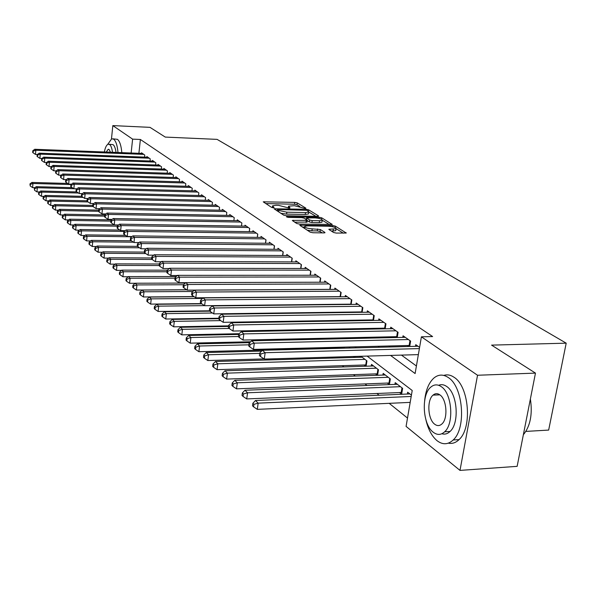 <?xml version="1.0" encoding="UTF-8"?>
<svg xmlns="http://www.w3.org/2000/svg" width="596" height="596" viewBox="0 0 596 596"><rect width="100%" height="100%" fill="white"/><g stroke="black" fill="none" stroke-linecap="round" stroke-linejoin="round"><path stroke-width="0.89" d="M305.256 208.481L305.867 208.16L297.27 202.916L294.796 202.394L263.246 201.828L271.612 207.401L273.378 207.78L274.123 207.661L272.558 205.821L275.948 205.285L278.518 205.344L289.403 208.131L290.036 207.81L288.516 206.164L294.364 205.709L305.256 208.481M333.522 232.477L336.219 233.073L346.224 233.029L335.347 226.122L332.702 225.549L299.766 225.206L310.196 232.157L312.9 232.745L323.933 232.902L324.976 232.731L324.827 232.358L320.313 229.52L312.215 228.857C307.163 228.439 304.66 227.605 304.705 226.353L307.543 225.884L328.545 226.227C333.604 226.644 336.099 227.478 336.055 228.73L328.806 229.289L333.522 232.477M111.482 138.853L112.83 125.6L149.991 127.35L165.271 137.087L217.086 139.375L566.2 343.169L491.573 345.121L535.469 373.111L477.538 375.249L459.993 470.4L406.077 426.401L412.216 390.492L367.129 356.103M112.83 125.6L132.61 139.136L131.142 153.008M390.559 355.425L415.114 373.55L421.402 336.822L432.614 336.569L140.38 139.471L132.61 139.136M421.402 336.822L477.538 375.249M317.631 216.341L318.502 215.856L308.601 209.822L306.083 209.285L274.115 208.786L283.733 215.178L286.311 215.737L317.631 216.341M321.713 217.816L332.158 224.439L299.334 224.066L296.696 223.493L292.301 220.423L307.305 220.311L304.325 218.203L301.732 217.637L288.382 217.384L286.475 216.765L319.128 217.257L321.713 217.816L321.505 219.194M399.469 392.503L401.637 394.194L402.628 388.346L395.215 382.647L394.925 384.39M387.296 383.027L389.33 384.614M375.51 373.856L377.32 375.264M364.089 364.968L365.691 366.212M353.219 356.505L354.426 357.444M144.53 157.113L144.761 155.049L141.528 152.785L141.461 153.403M150.006 161.002L150.237 158.879L146.936 156.569L146.869 157.202M155.593 164.973L155.839 162.797L152.464 160.436L152.39 161.084M161.315 169.033L161.568 166.805L158.111 164.392L158.037 165.055M167.163 173.183L167.424 170.903L163.893 168.437L163.818 169.115M173.145 177.437L173.414 175.097L169.8 172.572L169.726 173.272M179.262 181.787L179.545 179.389L175.85 176.803L175.768 177.519M185.527 186.243L185.818 183.777L182.033 181.132L181.951 181.869M191.942 190.802L192.247 188.276L188.373 185.565L188.284 186.317M198.513 195.473L198.826 192.88L194.855 190.102L194.765 190.876M205.24 200.256L205.56 197.596L201.5 194.75L201.403 195.548M212.131 205.158L212.467 202.424L208.302 199.511L208.205 200.33M219.194 210.194L219.544 207.378L215.275 204.391L215.171 205.233M226.435 215.35L226.8 212.459L222.427 209.397L222.315 210.254M234.243 217.667L233.863 220.639L234.243 217.667L229.758 214.523L229.646 215.409M241.484 226.07L241.879 223.008L237.275 219.79L237.163 220.699M249.307 231.643L249.717 228.492L244.993 225.184L244.874 226.122M257.33 237.372L257.763 234.124L252.913 230.726L252.786 231.695M265.578 243.25L266.032 239.905L261.048 236.418L260.914 237.409M274.048 249.292L274.518 245.85L269.399 242.267L269.258 243.287M282.75 255.505L283.242 251.952L277.982 248.271L277.833 249.322M291.697 261.897L292.219 258.232L286.803 254.44L286.654 255.528M300.898 268.476L301.442 264.684L295.877 260.795L295.713 261.912M310.367 275.24L310.933 271.329L305.204 267.321L305.04 268.483M320.112 282.213L320.708 278.168L314.815 274.041L314.636 275.24M330.147 289.395L330.773 285.216L324.701 280.962L324.515 282.199M340.48 296.793L341.143 292.472L334.885 288.091L334.691 289.373M351.133 304.429L351.834 299.944L345.382 295.43L345.173 296.756M362.122 312.304L362.852 307.663L356.199 303.006L355.983 304.377M373.454 320.432L374.228 315.619L367.36 310.814L367.136 312.237M385.15 328.828L385.962 323.829L378.877 318.875L378.639 320.35M397.227 337.5L398.091 332.315L390.767 327.189L390.514 328.724M409.705 346.47L410.614 341.083L403.045 335.786L402.784 337.373M140.38 139.471L138.898 153.306M331.607 304.347L332.002 304.638M342.335 312.148L342.909 312.565M353.406 320.194L354.173 320.752M364.834 328.5L365.802 329.208M376.635 337.075L377.827 337.939M388.838 345.948L390.253 346.976M401.451 355.112L416.41 365.989M349.085 304.161L349.487 304.444M360.021 311.909L360.602 312.326M371.301 319.903L372.083 320.454M382.945 328.15L383.936 328.85M394.969 336.673L396.176 337.522M407.388 345.471L408.834 346.492M415.464 346.321L415.74 344.667L419.599 347.364M331.689 357.123L332.873 358.077M342.305 365.661L343.877 366.92M353.465 374.631L355.238 376.054M364.983 383.884L366.972 385.485M376.888 393.449L379.108 395.237M389.188 403.336L407.5 418.057M294.379 305.048L293.999 304.75M304.832 313.086L304.273 312.662M314.308 321.408L314.39 320.827M324.038 330.02L324.142 329.283M334.043 338.93L334.185 338.029M344.346 348.161L344.518 347.073M349.159 348.042L349.278 347.297L350.21 348.012M355 357.429L355.156 356.445M359.977 357.287L360.133 356.304M366.108 366.197L366.957 360.9L360.96 356.281M371.256 366.033L371.517 364.409L378.467 369.758L377.573 375.257M382.9 375.063L383.176 373.379L390.35 378.9L389.404 384.606M407.344 394.03L407.649 392.213L411.426 395.118M525.873 431.407L548.663 430.081L566.2 343.169M535.469 373.111L517.142 466.348L459.993 470.4M356.319 347.855L354.948 346.812M344.317 338.699L343.169 337.828M332.717 329.849L331.778 329.134M321.49 321.289L320.752 320.723M310.628 313.004L310.076 312.58M300.108 304.981L299.728 304.69M321.482 304.459L321.87 304.75M332.091 312.282L332.657 312.706M343.035 320.365L343.795 320.924M354.337 328.701L355.298 329.409M366.011 337.314L367.188 338.185M378.08 346.216L379.481 347.252M299.773 206.447L297.009 204.763L294.536 204.234L265.622 203.556M277.311 210.552L276.499 210.537M315.865 216.311L308.84 212.005M307.134 210.328L277.46 209.487L278.704 210.44L286.847 212.198L305.51 212.578L308.78 212.072L307.134 210.328M280.723 213.249L286.587 214.098L286.847 212.198M308.586 213.398L308.512 213.949L305.241 214.471L286.587 214.098M322.287 220.244L329.35 224.565M294.707 222.219L307.052 222.055M305.465 218.911L306.486 218.933M319.516 220.721L322.242 220.282C322.257 219.09 319.821 218.292 314.919 217.89L306.627 217.92L309.615 220.021L312.222 220.587L319.516 220.721L319.24 222.643L321.967 222.204L322.041 221.697M319.24 222.643L311.946 222.517L309.339 221.95L307.253 220.639M335.846 230.13L335.764 230.682L331.309 231.106M304.623 226.897L304.34 228.402M307.074 230.153L311.924 230.823L312.215 228.857M322.22 232.88L320.022 231.486L317.348 230.905L311.924 230.823M304.601 227.054L302.187 227.016M343.393 233.17L336.092 228.7M67.691 183.449L31.886 182.436L32.959 183.486L32.601 187.606L34.926 187.673M30.366 184.35L29.942 183.926L30.225 185.997L30.366 184.35L32.959 183.486L71.073 184.551M29.942 183.926L31.886 182.436M32.601 187.606L30.225 185.997M143.807 154.386L35.842 150.252L34.747 149.283L142.466 153.44M37.384 154.498L35.477 154.431L35.842 150.252L33.234 151.131L32.795 150.743L32.653 152.412L33.085 152.799L33.234 151.131M33.085 152.799L35.477 154.431M34.747 149.283L32.795 150.743M117.993 152.501C117.36 145.461 115.915 141.021 113.665 139.173L111.72 138.771L107.653 144.463M121.822 152.643C121.189 145.618 119.736 141.185 117.472 139.337L113.024 138.831M109.128 144.254L113.106 144.657C114.484 145.759 115.46 148.352 116.019 152.42M112.495 152.285C111.936 148.21 110.975 145.618 109.604 144.508L108.181 144.21C106.528 144.858 105.246 147.443 104.337 151.973M110.506 152.211L109.09 149.514L108.167 149.32L106.274 152.047M425.917 419.837C428.152 429.351 431.869 436.302 437.062 440.697C442.686 444.988 448.065 444.743 453.206 439.967C466.534 428.248 463.174 386.648 448.319 377.559C443.238 374.139 438.425 374.303 433.888 378.043C428.807 382.699 425.73 390.201 424.657 400.549M448.386 443.148C452.215 443.975 455.776 442.791 459.054 439.617C472.457 427.921 469.074 386.402 454.145 377.335C450.68 374.951 447.238 374.303 443.811 375.405M438.634 385.284C441.301 384.174 443.998 384.576 446.724 386.499C457.43 393.226 459.71 423.16 450.069 431.459C447.544 433.866 444.81 434.626 441.874 433.739M441.353 386.715C437.658 384.167 434.156 384.293 430.841 387.087C421.007 394.783 422.579 424.605 433.285 432.264C437.255 435.266 441.055 435.102 444.676 431.765C454.279 423.451 452.006 393.457 441.353 386.715M434.707 424.233C437.233 426.11 439.647 426.013 441.949 423.927C448.155 418.645 446.784 399.327 439.908 394.88C437.494 393.189 435.199 393.271 433.031 395.126C426.721 400.154 427.809 419.398 434.707 424.233M523.348 434.76C530.328 426.147 532.668 414.22 530.38 398.985M72.213 187.636L36.222 186.667L37.325 187.74L36.959 191.905L39.41 191.972M34.702 188.612L34.263 188.18L34.553 190.28L34.702 188.612L37.325 187.74L73.785 188.709M34.263 188.18L36.222 186.667M36.959 191.905L34.553 190.28M76.832 191.927L40.662 190.996L41.787 192.091L41.407 196.3L43.992 196.367M39.135 192.97L38.688 192.53L38.539 194.214L38.986 194.654L39.135 192.97L41.787 192.091L78.441 193.022M38.688 192.53L40.662 190.996M41.407 196.3L38.986 194.654M81.659 196.308L45.199 195.421L46.346 196.546L45.967 200.8L48.693 200.859M43.664 197.432L43.21 196.985L43.054 198.684L43.515 199.131L43.664 197.432L46.346 196.546L83.202 197.432M43.21 196.985L45.199 195.421M45.967 200.8L43.515 199.131M87.031 200.807L49.841 199.951L51.018 201.105L50.63 205.404L53.498 205.464M48.306 201.999L47.836 201.537L47.68 203.251L48.149 203.72L48.306 201.999L51.018 201.105L88.059 201.94M47.836 201.537L49.841 199.951M50.63 205.404L48.149 203.72M149.268 158.201L40.267 154.155L39.15 153.172L147.897 157.24M41.921 158.454L39.895 158.38L40.267 154.155L37.623 155.049L37.183 154.647L37.034 156.338L37.481 156.733L37.623 155.049M37.481 156.733L39.895 158.38M39.15 153.172L37.183 154.647M154.848 162.105L44.789 158.156L43.65 157.143L153.44 161.121M46.57 162.499L44.409 162.425L44.789 158.156L42.122 159.05L41.668 158.648L41.519 160.354L41.973 160.756L42.122 159.05M41.973 160.756L44.409 162.425M43.65 157.143L41.668 158.648M160.555 166.098L49.423 162.246L48.254 161.211L159.117 165.092M51.323 166.634L49.036 166.56L49.423 162.246L46.719 163.148L46.257 162.738L46.101 164.459L46.57 164.876L46.719 163.148M46.57 164.876L49.036 166.56M48.254 161.211L46.257 162.738M166.388 170.18L54.162 166.426L52.969 165.375L164.913 169.152M56.195 170.866L53.767 170.791L54.162 166.426L51.427 167.342L50.951 166.925L50.794 168.661L51.271 169.093L51.427 167.342M51.271 169.093L53.767 170.791M52.969 165.375L50.951 166.925M92.79 205.411L54.594 204.592L55.801 205.769L55.406 210.112L58.423 210.172M53.051 206.67L52.575 206.201L52.411 207.937L52.895 208.406L53.051 206.67L55.801 205.769L93.095 206.551M52.575 206.201L54.594 204.592M55.406 210.112L52.895 208.406M172.356 174.36L59.019 170.717L57.797 169.636L170.851 173.302M61.187 175.202L58.617 175.127L59.019 170.717L56.248 171.641L55.756 171.208L55.599 172.967L56.084 173.406L56.248 171.641M56.084 173.406L58.617 175.127M57.797 169.636L55.756 171.208M98.705 210.127L59.466 209.338L60.703 210.544L60.293 214.94L63.459 214.992M57.916 211.453L57.425 210.969L57.261 212.727L57.752 213.212L57.916 211.453L60.703 210.544L98.586 211.289M57.425 210.969L59.466 209.338M60.293 214.94L57.752 213.212M178.465 178.629L63.988 175.105L62.736 173.995L176.923 177.556M66.298 179.642L63.578 179.56L63.988 175.105L61.179 176.036L60.68 175.589L60.516 177.377L61.016 177.817L61.179 176.036M61.016 177.817L63.578 179.56M62.736 173.995L60.68 175.589M104.777 214.947L64.45 214.202L65.716 215.432L65.299 219.879L68.629 219.931M62.893 216.355L62.386 215.856L62.222 217.637L62.729 218.129L62.893 216.355L65.716 215.432L104.65 216.139M62.386 215.856L64.45 214.202M65.299 219.879L62.729 218.129M184.708 183.002L69.084 179.597L67.795 178.465L183.136 181.899M71.535 184.186L68.659 184.104L69.084 179.597L66.238 180.543L65.724 180.089L65.56 181.884L66.067 182.346L66.238 180.543M66.067 182.346L68.659 184.104M67.795 178.465L65.724 180.089M111.556 219.894L69.553 219.179L70.849 220.445L70.425 224.938L73.926 224.99M67.996 221.377L67.475 220.87L67.311 222.658L67.825 223.172L67.996 221.377L70.849 220.445L110.886 221.109M67.475 220.87L69.553 219.179M70.425 224.938L67.825 223.172M191.107 187.479L74.299 184.201L72.98 183.039L189.498 186.354M76.899 188.843L73.867 188.761L74.299 184.201L71.416 185.155L70.894 184.693L70.723 186.511L71.244 186.98L71.416 185.155M71.244 186.98L73.867 188.761M72.98 183.039L70.894 184.693M238.616 220.721L113.188 218.538L114.76 219.931L114.246 224.886L118.619 224.953L74.791 224.282L76.117 225.579L75.677 230.123L79.357 230.175M73.219 226.517L72.69 225.996L72.518 227.814L73.047 228.335L73.219 226.517L76.117 225.579L117.293 226.197M72.69 225.996L74.791 224.282M75.677 230.123L73.047 228.335M197.663 192.068L79.648 188.925L78.299 187.733L196.01 190.906M82.404 193.618L79.201 193.536L79.648 188.925L76.728 189.886L76.191 189.409L76.012 191.249L76.549 191.733L76.728 189.886M76.549 191.733L79.201 193.536M78.299 187.733L76.191 189.409M119.848 230.063L80.155 229.512L81.51 230.846L81.063 235.442L84.923 235.487M78.575 231.792L78.039 231.255L77.86 233.096L78.404 233.632L78.575 231.792L81.51 230.846L124.363 231.419M78.039 231.255L80.155 229.512M81.063 235.442L78.404 233.632M204.368 196.762L85.131 193.767L83.745 192.545L202.677 195.577M88.052 198.513L84.677 198.431L85.131 193.767L82.166 194.736L81.622 194.251L81.436 196.114L81.987 196.605L82.166 194.736M81.987 196.605L84.677 198.431M83.745 192.545L81.622 194.251M125.562 235.36L85.653 234.876L87.046 236.24L86.591 240.888L90.637 240.933M84.073 237.201L83.514 236.649L83.336 238.512L83.887 239.056L84.073 237.201L87.046 236.24L131.798 236.761M83.514 236.649L85.653 234.876M86.591 240.888L83.887 239.056M211.245 201.575L90.748 198.729L89.333 197.477L209.509 200.36M93.848 203.527L90.287 203.452L90.748 198.729L87.754 199.712L87.187 199.213L87.001 201.098L87.567 201.604L87.754 199.712M87.567 201.604L90.287 203.452M89.333 197.477L87.187 199.213M131.425 240.799L91.292 240.382L92.723 241.775L92.253 246.483L96.492 246.513M89.705 242.743L89.139 242.185L88.953 244.062L89.519 244.628L89.705 242.743L92.723 241.775L133.459 242.185M89.139 242.185L91.292 240.382M92.253 246.483L89.519 244.628M218.292 206.507L96.522 203.825L95.062 202.536L216.519 205.262M99.793 208.675L96.045 208.6L96.522 203.825L93.475 204.815L92.901 204.301L92.708 206.209L93.289 206.73L93.475 204.815M93.289 206.73L96.045 208.6M95.062 202.536L92.901 204.301M137.549 246.371L97.081 246.021L98.549 247.459L98.064 252.22L102.512 252.242M95.487 248.435L94.906 247.861L94.712 249.761L95.3 250.335L95.487 248.435L98.549 247.459L139.516 247.794M94.906 247.861L97.081 246.021M98.064 252.22L95.3 250.335M225.519 211.558L102.438 209.054L100.948 207.728L223.694 210.284M105.902 213.957L101.953 213.882L102.438 209.054L99.353 210.053L98.765 209.524L98.571 211.453L99.159 211.99L99.353 210.053M99.159 211.99L101.953 213.882M100.948 207.728L98.765 209.524M144.344 252.093L103.019 251.817L104.524 253.285L104.032 258.105L108.696 258.128M101.424 254.276L100.828 253.687L100.627 255.61L101.231 256.198L101.424 254.276L104.524 253.285L145.729 253.546M100.828 253.687L103.019 251.817M104.032 258.105L101.231 256.198M232.932 216.743L108.517 214.418L106.982 213.063L231.062 215.439M112.175 219.38L108.018 219.313L108.517 214.418L105.388 215.432L104.777 214.888L104.583 216.84L105.194 217.391L105.388 215.432M105.194 217.391L108.018 219.313M106.982 213.063L104.777 214.888M151.712 257.971L109.113 257.763L110.662 259.275L110.156 264.147L115.043 264.162M107.518 260.273L106.9 259.662L106.699 261.614L107.317 262.225L107.518 260.273L110.662 259.275L152.159 259.461M106.9 259.662L109.113 257.763M110.156 264.147L107.317 262.225M240.531 222.062L114.76 219.931L111.586 220.952L110.96 220.393L110.759 222.375L111.385 222.934L111.586 220.952M111.385 222.934L114.246 224.886M113.188 218.538L110.96 220.393M159.311 263.998L115.378 263.872L116.972 265.421L116.451 270.361L121.569 270.361M113.776 266.434L113.143 265.809L112.935 267.783L113.568 268.409L113.776 266.434L116.972 265.421L159.139 265.525M113.143 265.809L115.378 263.872M116.451 270.361L113.568 268.409M248.331 227.523L121.174 225.593L119.558 224.163L246.364 226.145M125.242 230.667L120.645 230.607L121.174 225.593L117.956 226.629L117.308 226.055L117.099 228.052L117.74 228.633L117.956 226.629M117.74 228.633L120.645 230.607M119.558 224.163L117.308 226.055M167.394 270.189L121.815 270.144L123.446 271.746L122.918 276.738L128.274 276.73M120.206 272.759L119.558 272.119L119.349 274.115L119.997 274.756L120.206 272.759L123.446 271.746L166.962 271.761M119.558 272.119L121.815 270.144M122.918 276.738L119.997 274.756M256.34 233.125L127.767 231.412L126.099 229.937L254.321 231.71M132.059 236.545L127.224 236.485L127.767 231.412L124.497 232.455L123.834 231.866L123.618 233.893L124.281 234.489L124.497 232.455M124.281 234.489L127.224 236.485M126.099 229.937L123.834 231.866M176.215 276.544L128.423 276.596L130.107 278.235L129.555 283.294L135.173 283.279M126.821 279.263L126.151 278.608L125.935 280.627L126.598 281.29L126.821 279.263L130.107 278.235L175.03 278.161M126.151 278.608L128.423 276.596M129.555 283.294L126.598 281.29M264.564 238.884L134.54 237.394L132.826 235.882L262.493 237.431M139.062 242.587L133.981 242.535L134.54 237.394L131.224 238.452L130.539 237.841L130.323 239.897L131.001 240.508L131.224 238.452M131.001 240.508L133.981 242.535M132.826 235.882L130.539 237.841M185.319 283.063L135.225 283.227L136.953 284.918L136.387 290.036L186.652 289.76M133.616 285.953L132.93 285.275L132.707 287.324L133.392 288.002L133.616 285.953L136.953 284.918L183.508 284.739M132.93 285.275L135.225 283.227M136.387 290.036L133.392 288.002M273.02 244.8L141.513 243.548L139.747 241.991L270.882 243.302M146.273 248.8L140.939 248.755L141.513 243.548L138.138 244.613L137.438 243.988L137.214 246.073L137.914 246.699L138.138 244.613M137.914 246.699L140.939 248.755M139.747 241.991L137.438 243.988M186.712 289.805L142.221 290.051L144.001 291.787L143.42 296.972L193.976 296.584M140.611 292.837L139.904 292.137L139.673 294.208L140.38 294.908L140.611 292.837L144.001 291.787L192.88 291.489M139.904 292.137L142.221 290.051M143.42 296.972L140.38 294.908M281.699 250.871L148.68 249.873L146.869 248.279L279.509 249.337M153.701 255.185L148.091 255.155L148.68 249.873L145.26 250.961L144.537 250.313L144.306 252.421L145.022 253.069L145.26 250.961M145.022 253.069L148.091 255.155M146.869 248.279L144.537 250.313M194.177 296.719L149.417 297.069L151.25 298.857L150.654 304.109L201.508 303.602M147.801 299.915L147.078 299.199L146.839 301.3L147.57 302.016L147.801 299.915L151.25 298.857L202.565 298.425M147.078 299.199L149.417 297.069M150.654 304.109L147.57 302.016M290.625 257.122L156.063 256.392L154.2 254.745L288.375 255.542M161.345 261.763L155.459 261.741L156.063 256.392L152.583 257.487L151.846 256.824L151.6 258.962L152.345 259.625L152.583 257.487M152.345 259.625L155.459 261.741M154.2 254.745L151.846 256.824M201.858 303.841L156.822 304.295L158.707 306.135L158.096 311.455L209.494 310.814M155.213 307.208L154.461 306.471L154.215 308.594L154.967 309.339L155.213 307.208L158.707 306.135L204.51 305.644M154.461 306.471L156.822 304.295M158.096 311.455L154.967 309.339M299.81 263.544L163.662 263.104L161.739 261.406L297.486 261.92M169.219 268.535L163.036 268.528L163.662 263.104L160.13 264.214L159.37 263.529L159.117 265.697L159.884 266.382L160.13 264.214M159.884 266.382L163.036 268.528M161.739 261.406L159.37 263.529M209.881 311.164L164.451 311.738L166.396 313.63L165.762 319.024L218.821 318.234M162.842 314.718L162.067 313.958L161.814 316.111L162.589 316.871L162.842 314.718L166.396 313.63L212.481 313.019M162.067 313.958L164.451 311.738M165.762 319.024L162.589 316.871M309.257 270.152L171.492 270.018L169.517 268.267L306.865 268.483M177.347 275.508L170.851 275.516L171.492 270.018L167.908 271.135L167.118 270.435L166.865 272.633L167.647 273.333L167.908 271.135M167.647 273.333L170.851 275.516M169.517 268.267L167.118 270.435M218.762 318.696L172.311 319.404L174.315 321.356L173.667 326.824L228.618 325.863M170.702 322.451L169.905 321.669L169.651 323.851L170.441 324.641L170.702 322.451L174.315 321.356L220.691 320.626M169.905 321.669L172.311 319.404M173.667 326.824L170.441 324.641M318.979 276.961L179.567 277.147L177.526 275.345L316.521 275.24M185.721 282.698L178.904 282.713L179.567 277.147L175.917 278.28L175.105 277.557L174.844 279.777L175.656 280.507L175.917 278.28M175.656 280.507L178.904 282.713M177.526 275.345L175.105 277.557M228.544 326.452L180.417 327.301L182.48 329.32L181.81 334.863L239.22 333.7M178.807 330.43L177.988 329.618L177.72 331.83L178.539 332.642L178.807 330.43L182.48 329.32L229.184 328.456M177.988 329.618L180.417 327.301M181.81 334.863L178.539 332.642M238.668 334.43L188.768 335.451L190.899 337.53L190.213 343.154L250.715 341.761M187.166 338.655L186.317 337.82L186.041 340.063L186.891 340.905L187.166 338.655L190.899 337.53L238.393 336.524M186.317 337.82L188.768 335.451M190.213 343.154L186.891 340.905M249.843 342.64L197.395 343.862L199.593 346.008L198.878 351.707L344.376 347.967M195.793 347.14L194.914 346.283L194.631 348.556L195.51 349.42L195.793 347.14L199.593 346.008L248.867 344.823M194.914 346.283L197.395 343.862M198.878 351.707L195.51 349.42M328.992 283.964L187.889 284.493L185.788 282.638L326.459 282.191M330.154 289.351L187.211 290.14L187.889 284.493L184.179 285.64L183.344 284.895L183.069 287.153L183.911 287.898L184.179 285.64M183.911 287.898L187.211 290.14M185.788 282.638L183.344 284.895M339.31 291.183L196.479 292.077L194.303 290.155L336.703 289.358M340.51 296.644L195.779 297.806L196.479 292.077L192.702 293.232L191.838 292.465L191.562 294.752L192.426 295.527L192.702 293.232M192.426 295.527L195.779 297.806M194.303 290.155L191.838 292.465M349.941 298.626L205.344 299.9L203.102 297.918L347.252 296.741M351.178 304.154L204.614 305.711L205.344 299.9L201.5 301.077L200.606 300.28L200.323 302.604L201.21 303.401L201.5 301.077M201.21 303.401L204.614 305.711M203.102 297.918L200.606 300.28M261.629 351.096L206.29 352.541L208.563 354.754L207.825 360.535L264.043 358.919M204.696 355.901L203.787 355.015L203.497 357.324L204.406 358.218L204.696 355.901L208.563 354.754L259.722 353.376M203.787 355.015L206.29 352.541M207.825 360.535L204.406 358.218M360.9 306.292L214.493 307.983L212.176 305.934L358.129 304.355M362.189 311.902L213.748 313.876L214.493 307.983L210.589 309.175L209.665 308.348L209.367 310.702L210.291 311.529L210.589 309.175M210.291 311.529L213.748 313.876M212.176 305.934L209.665 308.348M362.174 357.22L215.484 361.504L217.831 363.791L217.071 369.662L366.316 364.923M213.89 364.953L212.958 364.037L212.66 366.384L213.591 367.3L213.89 364.953L217.831 363.791L364.983 359.381M212.958 364.037L215.484 361.504M217.071 369.662L213.591 367.3M372.209 314.211L223.954 316.334L221.563 314.219L369.349 312.207M373.543 319.888L223.18 322.317L223.954 316.334L219.976 317.534L219.023 316.685L218.717 319.076L219.663 319.933L219.976 317.534M219.663 319.933L223.18 322.317M221.563 314.219L219.023 316.685M373.536 365.959L224.983 370.772L227.404 373.133L226.622 379.086L377.812 373.804M223.396 374.31L222.435 373.364L222.122 375.741L223.083 376.694L223.396 374.31L227.404 373.133L376.426 368.186M222.435 373.364L224.983 370.772M226.622 379.086L223.083 376.694M383.884 322.376L233.729 324.969L231.255 322.779L380.933 320.313M385.262 328.135L232.932 331.041L233.729 324.969L229.676 326.183L228.693 325.304L228.38 327.733L229.363 328.612L229.676 326.183M229.363 328.612L232.932 331.041M231.255 322.779L228.693 325.304M385.254 374.981L234.802 380.345L237.312 382.796L236.5 388.838L389.672 382.975M233.222 383.98L232.224 382.997L231.911 385.411L232.902 386.402L233.222 383.98L237.312 382.796L388.242 377.283M232.224 382.997L234.802 380.345M236.5 388.838L232.902 386.402M395.938 330.81L243.846 333.894L241.283 331.637L392.891 328.679M397.368 336.651L243.019 340.063L243.846 333.894L239.719 335.131L238.698 334.222L238.37 336.688L239.391 337.597L239.719 335.131M239.391 337.597L243.019 340.063M241.283 331.637L238.698 334.222M397.361 384.293L244.963 390.253L247.556 392.786L246.722 398.918L401.935 392.451M243.391 393.993L242.363 392.973L242.028 395.424L243.064 396.444L243.391 393.993L247.556 392.786L400.452 386.677M242.363 392.973L244.963 390.253M246.722 398.918L243.064 396.444M408.394 339.526L254.313 343.14L251.661 340.8L405.243 337.321M409.877 345.457L253.464 349.405L254.313 343.14L250.104 344.391L249.054 343.445L248.711 345.948L249.769 346.894L250.104 344.391M249.769 346.894L253.464 349.405M251.661 340.8L249.054 343.445M409.869 393.926L255.475 400.512L258.165 403.134L257.301 409.363L410.182 402.382M253.918 404.349L252.853 403.298L252.51 405.787L253.576 406.845L253.918 404.349L258.165 403.134L411.195 396.459M252.853 403.298L255.475 400.512M257.301 409.363L253.576 406.845M419.39 348.585L265.16 352.713L262.411 350.284L418.005 346.254M418.355 354.62L264.274 359.075L265.16 352.713L260.869 353.979L259.774 353.003L259.424 355.544L260.519 356.52L260.869 353.979M260.519 356.52L264.274 359.075M262.411 350.284L259.774 353.003M288.799 208.086L288.933 207.117M272.819 207.736L272.953 206.76M264.184 202.633L264.319 201.664M294.536 204.234L294.796 202.394M297.009 204.763L297.27 202.916M275.047 209.606L275.181 208.615M305.979 210.001L306.083 209.285M308.415 211.118L308.601 209.822M318.443 216.274L318.502 215.856M277.356 211.081L277.542 209.695M278.511 211.826L278.704 210.44M305.241 214.471L305.51 212.578M331.942 224.528L332.009 224.089M293.225 221.265L293.366 220.252M305.979 222.412L306.262 220.483M287.145 217.22L287.22 216.646M318.964 218.382L319.128 217.257M306.575 219.611L306.769 218.248M309.339 221.95L309.615 220.021M311.946 222.517L312.222 220.587M329.692 230.101L329.834 229.117M333.045 231.129L333.335 229.169M317.348 230.905L317.631 228.931M320.022 231.486L320.313 229.52M324.76 232.827L324.827 232.358M300.689 226.055L300.838 225.027M332.531 226.696L332.702 225.549M335.138 227.501L335.347 226.122M345.993 233.125L346.067 232.656M241.857 222.993L241.455 226.07M249.672 228.462L249.247 231.643M257.695 234.072L257.248 237.364M265.928 239.838L265.466 243.25M274.391 245.761L273.907 249.292M283.085 251.84L282.579 255.505M292.025 258.098L291.489 261.897M301.226 264.535L300.66 268.476M310.68 271.15L310.084 275.24M313.988 321.415L314.07 320.834M320.417 277.967L319.791 282.213M323.673 330.028L323.784 329.29M333.641 338.945L333.775 338.036M343.929 347.96L344.063 347.088M330.445 284.985L329.789 289.343M340.778 292.211L340.1 296.629M351.424 299.661L350.724 304.139M362.398 307.342L361.683 311.887M365.758 364.908L366.465 360.52M373.722 315.262L372.984 319.873M377.201 373.796L377.924 369.341M385.411 323.442L384.643 328.12M389.002 382.96L389.754 378.445M397.48 331.89L396.69 336.628M401.197 392.429L401.972 387.847M409.951 340.614L409.132 345.427M288.263 207.982L288.442 206.685M272.305 207.646L272.484 206.343M277.244 211.014L277.438 209.606M308.512 213.949L308.78 212.072M307.022 222.241L307.305 220.311M321.967 222.204L322.242 220.282M306.404 219.499L306.605 218.099M335.764 230.682L336.055 228.73M108.785 149.343L108.167 149.32M439.841 394.835L433.031 395.126M450.069 431.459L444.676 431.765M453.206 439.967L459.054 439.617"/></g></svg>
